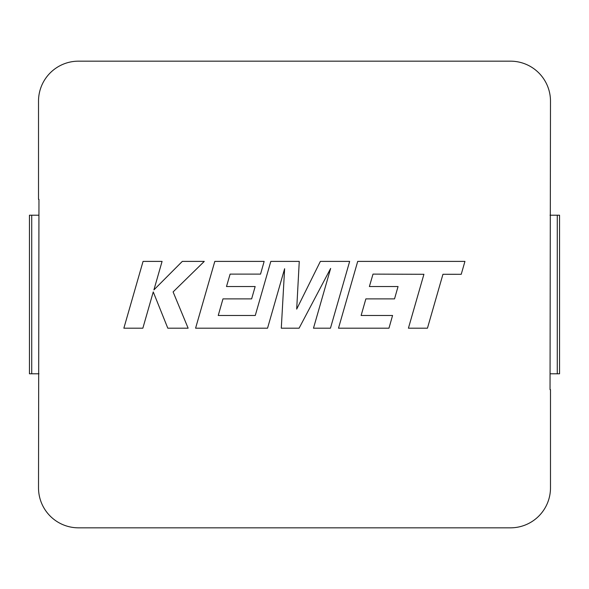 <?xml version="1.0" encoding="UTF-8"?>
<svg xmlns="http://www.w3.org/2000/svg" width="589" height="589" viewBox="0 0 589 589"><rect width="100%" height="100%" fill="white"/><g stroke="black" fill="none" stroke-linecap="round" stroke-linejoin="round"><path stroke-width="0.88" d="M550.038 389.646L550.487 101.161A39.993 39.993 0 0 0 510.494 61.168L78.506 61.168A39.993 39.993 0 0 0 38.513 101.161L38.513 199.354L38.962 199.354L38.513 487.839A39.993 39.993 0 0 0 78.506 527.832L510.494 527.832A39.993 39.993 0 0 0 550.487 487.839L550.487 389.646L550.038 389.646M29.45 373.787L29.45 215.213L31.718 215.213L31.718 373.787L29.45 373.787M38.962 215.213L31.718 215.213M38.962 373.787L31.718 373.787M550.038 373.787L557.282 373.787L557.282 215.213L559.55 215.213L559.55 373.787L557.282 373.787M550.038 215.213L557.282 215.213M373.006 274.113L423.918 274.29L408.42 328.191L427.452 328.191L442.943 274.29L461.231 274.297L464.942 261.398L357.707 261.398L338.498 328.191L388.961 328.191L392.569 315.483L361.123 315.483L365.865 298.881L394.527 298.881L398.054 286.534L369.384 286.534L373.006 274.113M349.66 261.398L320.364 261.398L296.694 309.115L299.264 261.398L270.815 261.398L255.273 315.483L218.239 315.483L222.973 298.881L251.636 298.881L255.162 286.534L226.493 286.534L230.108 274.113L260.544 274.113L264.152 261.398L214.808 261.398L195.585 328.191L267.546 328.191L284.62 268.724L281.292 328.191L299.094 328.191L330.643 268.437L313.481 328.191L330.458 328.191L349.66 261.398M143.061 261.398L123.859 328.191L142.855 328.191L153.25 291.923L167.806 328.191L188.134 328.191L173.1 291.923L204.28 261.398L182.303 261.398L153.913 289.884L162.078 261.398L143.061 261.398"/></g></svg>
